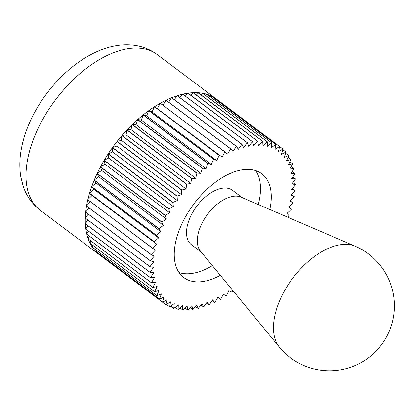 <?xml version="1.0" encoding="UTF-8"?>
<svg xmlns="http://www.w3.org/2000/svg" width="415" height="415" viewBox="0 0 415 415"><rect width="100%" height="100%" fill="white"/><g stroke="black" fill="none" stroke-linecap="round" stroke-linejoin="round"><path stroke-width="0.62" d="M182.776 94.184A97.385 54.173 -53.1 0 1 185.318 93.645A97.385 54.173 -53.1 0 1 187.865 93.209L252.626 141.748L248.673 146.36L247.402 142.75L182.709 94.138A97.463 54.22 -53.1 0 0 182.626 94.153L247.319 142.77L243.558 147.569L241.95 144.275L177.257 95.658A97.463 54.22 -53.1 0 0 177.169 95.683L241.862 144.301L238.314 149.26L236.374 146.298L171.68 97.681A97.463 54.22 -53.1 0 0 171.597 97.717L236.291 146.334L232.976 151.418L230.719 148.814L166.026 100.197A97.463 54.22 -53.1 0 0 165.938 100.238L230.631 148.855L227.576 154.038L160.32 103.185A97.463 54.22 -53.1 0 0 160.232 103.236L224.925 151.849L222.139 157.098L154.598 106.629L222.139 157.098M188.088 93.178A97.385 54.173 -53.1 0 1 192.985 92.706L257.746 141.25L253.627 145.639L252.704 141.738L188.011 93.121A97.463 54.22 -53.1 0 0 187.933 93.136M193.219 92.695A97.385 54.173 -53.1 0 1 197.888 92.716L262.654 141.266L258.395 145.411L257.824 141.245L193.131 92.628A97.463 54.22 -53.1 0 0 193.053 92.633M198.137 92.732A97.385 54.173 -53.1 0 1 202.546 93.251L267.312 141.806L262.939 145.681L262.726 141.271L198.033 92.654A97.463 54.22 -53.1 0 0 197.96 92.649M202.821 93.302A97.385 54.173 -53.1 0 1 206.929 94.304L271.695 142.859L267.234 146.438L267.379 141.816L202.686 93.199A97.463 54.22 -53.1 0 0 202.619 93.188M207.256 94.402A97.385 54.173 -53.1 0 1 211.012 95.86L275.778 144.425L271.26 147.688L271.763 142.879L207.069 94.262A97.463 54.22 -53.1 0 0 207.002 94.241M211.463 96.078A97.385 54.173 -53.1 0 1 214.768 97.919L279.534 146.49L274.984 149.421L275.84 144.451L211.147 95.834A97.463 54.22 -53.1 0 0 211.085 95.808M212.366 265.626A64.922 36.115 -53.1 0 1 193.805 273.127A64.922 36.115 -53.1 0 1 179.052 272.577M220.349 275.332A64.922 36.115 -53.1 0 1 204.59 281.23A64.922 36.115 -53.1 0 1 183.757 277.542A64.922 36.115 -53.1 0 1 184.385 218.85A64.922 36.115 -53.1 0 1 240.928 170.051A64.922 36.115 -53.1 0 1 261.761 173.74A64.922 36.115 -53.1 0 1 269.817 209.508M190.698 95.144L192.985 92.706M200.839 94.765L202.546 93.251M210.083 96.529L211.012 95.86M279.534 146.49A97.463 54.22 -53.1 0 1 279.591 146.526L282.942 149.042L278.387 151.62L279.591 146.526L214.897 97.909A97.463 54.22 -53.1 0 0 214.84 97.873M285.608 153.28L288.622 155.547L284.145 157.373L286.023 152.118A97.463 54.22 -53.1 0 0 285.976 152.072L281.448 154.276L282.994 149.089A97.463 54.22 -53.1 0 0 282.942 149.042M289.877 161.674L292.679 163.78L288.389 164.807L290.894 159.526A97.463 54.22 -53.1 0 0 290.863 159.459L286.464 160.89L288.658 155.604A97.463 54.22 -53.1 0 0 288.622 155.547M292.331 171.519L295.018 173.537L291.019 173.735L294.09 168.557A97.463 54.22 -53.1 0 0 294.069 168.48L289.909 169.097L292.705 163.852A97.463 54.22 -53.1 0 0 292.679 163.78M292.938 182.595L295.573 184.571L291.968 183.944L295.47 179.078A97.385 54.173 -53.1 0 0 295.459 178.907L291.704 178.694L295.029 173.615A97.463 54.22 -53.1 0 0 295.018 173.537M291.688 194.63L294.339 196.622L291.211 195.18L295.174 190.584A97.463 54.22 -53.1 0 0 295.179 190.49L291.802 189.453L295.573 184.665A97.463 54.22 -53.1 0 0 295.573 184.571M287.714 217.206L289.167 216.039A97.463 54.22 -53.1 0 0 289.203 215.94L286.936 213.352L291.314 209.487A97.463 54.22 -53.1 0 0 291.34 209.388L288.773 207.168L293.037 203.034A97.463 54.22 -53.1 0 0 293.057 202.935L290.199 201.099L294.323 196.72A97.463 54.22 -53.1 0 0 294.339 196.622M165.922 304.76L162.576 302.239L167.131 299.666L165.922 304.76A97.463 54.22 -53.1 0 0 165.979 304.797L170.534 301.866L169.673 306.83A97.463 54.22 -53.1 0 0 169.735 306.861L174.259 303.593L173.755 308.407A97.463 54.22 -53.1 0 0 173.818 308.428L178.284 304.843L178.134 309.466A97.463 54.22 -53.1 0 0 178.206 309.481L182.579 305.606L182.792 310.015A97.463 54.22 -53.1 0 0 182.865 310.021L187.124 305.876L187.689 310.041A97.463 54.22 -53.1 0 0 187.767 310.036L191.891 305.648L192.809 309.543A97.463 54.22 -53.1 0 0 192.892 309.533L196.845 304.926L198.111 308.532A97.463 54.22 -53.1 0 0 198.194 308.511L201.96 303.718L203.568 307.012A97.463 54.22 -53.1 0 0 203.651 306.981L207.204 302.027L209.139 304.983A97.463 54.22 -53.1 0 0 209.227 304.952L212.542 299.869L214.799 302.473A97.463 54.22 -53.1 0 0 214.887 302.431L217.942 297.249L220.505 299.485A97.463 54.22 -53.1 0 0 220.593 299.433L223.379 294.188L226.222 296.04A97.463 54.22 -53.1 0 0 226.31 295.983L228.805 290.708L231.923 292.165A97.463 54.22 -53.1 0 0 232.011 292.103L232.722 290.381M214.799 302.473L212.143 300.476M203.568 307.012L200.933 305.03M192.809 309.543L190.127 307.525M182.792 310.015L179.986 307.904M173.755 308.407L170.736 306.14M40.26 210.312C32.188 204.087 26.498 196.082 23.188 186.288L20.75 176.51C19.365 167.753 19.541 158.639 21.29 149.177C23.406 137.702 27.416 126.264 33.325 114.862C50.858 80.868 83.208 51.885 114.623 46.013C120.677 44.836 126.674 44.54 132.608 45.131C141.738 46.065 149.955 49.224 157.269 54.614A97.385 54.173 -53.1 0 0 126.02 49.079A97.385 54.173 -53.1 0 0 41.199 122.269A97.385 54.173 -53.1 0 0 40.26 210.312L97.831 253.581A97.463 54.22 -53.1 0 0 97.883 253.627L162.576 302.239A97.463 54.22 -53.1 0 1 162.524 302.198L97.831 253.581L98.013 252.979M87.788 199.636L92.052 195.501L156.746 244.119L152.481 248.248L87.788 199.636A97.463 54.22 -53.1 0 0 87.762 199.734L155.319 250.188L151.19 254.566L86.496 205.949A97.463 54.22 -53.1 0 0 86.481 206.048L151.174 254.66L154.307 256.102L150.344 260.698L85.651 212.086A97.463 54.22 -53.1 0 0 85.64 212.179L150.334 260.796L153.716 261.834L149.945 266.622L85.251 218.005A97.463 54.22 -53.1 0 0 85.246 218.093L149.94 266.71L153.55 267.338L149.991 272.287L85.298 223.669A97.463 54.22 -53.1 0 0 85.303 223.758L149.997 272.375L153.815 272.588L150.484 277.666L85.791 229.054A97.463 54.22 -53.1 0 0 85.806 229.132L150.5 277.749L154.499 277.547L151.428 282.724L86.735 234.112A97.463 54.22 -53.1 0 0 86.751 234.185L151.444 282.802L155.609 282.19L152.808 287.434L88.115 238.817A97.463 54.22 -53.1 0 0 88.141 238.89L152.834 287.502L157.129 286.48L154.624 291.761L89.931 243.143A97.463 54.22 -53.1 0 0 89.962 243.206L154.655 291.823L159.054 290.396L156.854 295.677L92.161 247.06A97.463 54.22 -53.1 0 0 92.203 247.117L156.891 295.734L161.373 293.913L159.495 299.163L94.802 250.546L95.217 249.389M94.802 250.546A97.463 54.22 -53.1 0 0 94.843 250.598L159.614 299.179A97.385 54.173 -53.1 0 1 159.526 299.08L159.526 299.08A97.385 54.173 -53.1 0 0 159.614 299.179L164.07 297.01L162.524 302.198M94.833 250.463A97.385 54.173 -53.1 0 1 92.389 247.262M89.931 243.143L90.947 240.996M89.972 243.055A97.385 54.173 -53.1 0 1 88.245 238.967M86.735 234.112L88.488 231.15M86.787 234.024A97.385 54.173 -53.1 0 1 85.879 229.189M85.298 223.669L87.881 220.075M85.355 223.592A97.385 54.173 -53.1 0 1 85.303 218.14M85.651 212.086L89.137 208.04M85.718 212.008A97.385 54.173 -53.1 0 1 86.533 206.084M87.856 199.568A97.385 54.173 -53.1 0 1 89.521 193.317L156.746 244.119M92.052 195.501L89.521 193.317M154.214 241.935L154.214 241.935A97.385 54.173 -53.1 0 1 154.276 241.732L89.51 193.183L93.889 189.318L158.582 237.935L154.276 241.732A97.385 54.173 -53.1 0 0 154.214 241.935M160.812 231.674L156.346 235.243L91.653 186.626L96.119 183.062L160.812 231.674L158.893 228.784A97.385 54.173 -53.1 0 1 158.976 228.577L94.21 180.017L98.734 176.764L163.427 225.381L158.976 228.577A97.385 54.173 -53.1 0 0 158.893 228.779L158.893 228.784M89.583 193.115A97.385 54.173 -53.1 0 1 91.658 186.771L156.351 235.388A97.385 54.173 -53.1 0 1 156.424 235.186L156.424 235.186A97.385 54.173 -53.1 0 0 156.351 235.388L158.582 237.935M91.731 186.568A97.385 54.173 -53.1 0 1 94.2 180.167L158.893 228.779M96.119 183.062L94.2 180.167M166.405 219.089L161.85 221.999L97.157 173.382L101.711 170.472L166.405 219.089L165.144 215.551A97.385 54.173 -53.1 0 1 165.248 215.349L100.482 166.773L105.037 164.216L169.73 212.833L165.248 215.349A97.385 54.173 -53.1 0 0 165.139 215.551L165.118 215.494A97.463 54.22 -53.1 0 1 165.175 215.39M94.283 179.96A97.385 54.173 -53.1 0 1 97.136 173.543L161.829 222.155A97.385 54.173 -53.1 0 1 161.928 221.952L161.928 221.952A97.385 54.173 -53.1 0 0 161.829 222.155L163.427 225.381M97.235 173.335A97.385 54.173 -53.1 0 1 100.446 166.939L165.118 215.494M101.711 170.472L100.446 166.939M173.387 206.66L168.853 208.844L104.16 160.232L108.689 158.042L173.387 206.66L172.811 202.572A97.385 54.173 -53.1 0 1 172.941 202.375L108.17 153.789L112.647 151.983L177.34 200.601L172.941 202.375M104.232 160.195A97.385 54.173 -53.1 0 1 108.118 153.955L172.811 202.572A97.385 54.173 -53.1 0 1 172.936 202.375M108.689 158.042L108.118 153.955M181.578 194.697L177.184 196.103L112.491 147.491L116.885 146.08L181.578 194.697L181.708 190.158A97.385 54.173 -53.1 0 1 181.853 189.971L117.087 141.375L121.377 140.369L186.07 188.986L181.853 189.971A97.385 54.173 -53.1 0 0 181.708 190.158L181.708 190.08A97.463 54.22 -53.1 0 1 181.78 189.987M108.242 153.757A97.385 54.173 -53.1 0 1 112.424 147.657L177.117 196.274A97.385 54.173 -53.1 0 1 177.257 196.082L177.257 196.082A97.385 54.173 -53.1 0 0 177.117 196.274L177.34 200.601M112.564 147.465A97.385 54.173 -53.1 0 1 117.014 141.541L181.708 190.08M116.885 146.08L117.014 141.541M190.791 183.497L186.636 184.094L121.943 135.477L126.093 134.88L190.791 183.497L191.616 178.621A97.385 54.173 -53.1 0 1 191.777 178.45L127.016 129.838L131.01 129.656L195.704 178.274L191.777 178.45A97.385 54.173 -53.1 0 0 191.616 178.621L191.631 178.538A97.463 54.22 -53.1 0 1 191.709 178.45M117.16 141.354A97.385 54.173 -53.1 0 1 121.854 135.648L186.553 184.26A97.385 54.173 -53.1 0 1 186.703 184.084L186.703 184.084A97.385 54.173 -53.1 0 0 186.548 184.26L186.07 188.986M122.01 135.466A97.385 54.173 -53.1 0 1 126.923 130.004L191.631 178.538M126.093 134.88L126.923 130.004M200.787 173.335L196.975 173.102L132.281 124.484L136.089 124.723L200.787 173.335L202.292 168.236A97.385 54.173 -53.1 0 1 202.463 168.091L137.707 119.463L141.308 120.111L206.001 168.723L202.463 168.091M127.083 129.833A97.385 54.173 -53.1 0 1 132.178 124.65L196.876 173.268A97.385 54.173 -53.1 0 1 197.042 173.107L197.037 173.107A97.385 54.173 -53.1 0 0 196.871 173.268L195.704 178.274M132.344 124.49A97.385 54.173 -53.1 0 1 137.598 119.624L202.292 168.236A97.385 54.173 -53.1 0 1 202.458 168.085M136.089 124.723L137.598 119.624M211.323 164.465L207.951 163.406L143.258 114.789L146.63 115.847L211.323 164.465L213.471 159.272A97.385 54.173 -53.1 0 1 213.647 159.142L148.902 110.504L152.02 111.962L216.713 160.579L213.647 159.142A97.385 54.173 -53.1 0 0 213.471 159.272L213.507 159.184A97.463 54.22 -53.1 0 1 213.595 159.121M137.77 119.473A97.385 54.173 -53.1 0 1 143.139 114.945L207.837 163.562A97.385 54.173 -53.1 0 1 208.008 163.427L208.008 163.422A97.385 54.173 -53.1 0 0 207.832 163.562L206.001 168.723M143.315 114.81A97.385 54.173 -53.1 0 1 148.778 110.655L213.507 159.184M146.63 115.847L148.778 110.655M148.954 110.53A97.385 54.173 -53.1 0 1 154.468 106.769L219.162 155.386A97.385 54.173 -53.1 0 1 219.338 155.272L219.338 155.272A97.385 54.173 -53.1 0 0 219.162 155.386L216.713 160.579M154.645 106.655A97.385 54.173 -53.1 0 1 160.185 103.319L160.232 103.236M157.446 108.481L160.185 103.319M166.073 100.233A97.385 54.173 -53.1 0 1 171.54 97.8L171.597 97.717M168.682 102.189L171.54 97.8M177.314 95.704A97.385 54.173 -53.1 0 1 182.564 94.236L182.626 94.153M179.892 97.639L182.564 94.236M171.737 97.722A97.385 54.173 -53.1 0 1 177.112 95.766L177.169 95.683M174.321 99.662L177.112 95.766M160.366 103.221A97.385 54.173 -53.1 0 1 165.886 100.326L165.938 100.238M163.007 105.203L165.886 100.326M152.02 111.962L154.468 106.769M141.308 120.111L143.139 114.945M131.01 129.656L132.178 124.65M121.377 140.369L121.854 135.648M112.647 151.983L112.424 147.657M100.555 166.731A97.385 54.173 -53.1 0 1 104.113 160.392L168.791 208.947L169.73 212.833M105.037 164.216L104.113 160.392M98.734 176.764L97.136 173.543M93.889 189.318L91.658 186.771M86.496 205.949L90.454 201.752M86.569 205.876A97.385 54.173 -53.1 0 1 87.809 199.771M85.251 218.005L88.281 214.161M85.314 217.927A97.385 54.173 -53.1 0 1 85.692 212.221M85.791 229.054L87.954 225.75M85.848 228.966A97.385 54.173 -53.1 0 1 85.366 223.804M88.115 238.817L89.49 236.244M88.162 238.729A97.385 54.173 -53.1 0 1 86.839 234.252M92.161 247.06L92.861 245.384M92.197 246.977A97.385 54.173 -53.1 0 1 90.097 243.309M97.857 253.498A97.385 54.173 -53.1 0 1 95.165 250.836M169.673 306.83L166.514 304.454M178.134 309.466L175.234 307.292M187.689 310.041L184.955 307.982M198.111 308.532L195.46 306.54M209.139 304.983L206.504 303.002M220.505 299.485L217.818 297.467M290.37 200.917L293.057 202.935M292.544 188.509L295.179 190.49M292.871 176.92L295.522 178.912M291.335 166.425L294.069 168.48M287.963 157.285L290.863 159.459M282.812 149.691L285.976 152.072M214.311 98.215L214.768 97.919M205.586 95.377L206.929 94.304M195.87 94.687L197.888 92.716M185.365 96.13L187.865 93.209M255.687 170.601A64.922 36.115 -53.1 0 1 258.27 204.538M279.357 347.09L200.445 251.127A34.082 18.96 -53.1 0 1 203.713 220.121A34.082 18.96 -53.1 0 1 232.307 196.466A34.082 18.96 -53.1 0 1 241.032 197.12L355.157 246.22A63.661 35.415 -53.1 0 0 338.863 244.995A63.661 35.415 -53.1 0 0 285.453 289.182A63.661 35.415 -53.1 0 0 279.357 347.09A64.922 64.922 0 0 0 394.043 312.889A64.922 64.922 0 0 0 355.157 246.22M242.225 197.633L232.452 190.293A34.082 18.96 126.9 0 0 221.517 188.358A34.082 18.96 126.9 0 0 191.829 213.974A34.082 18.96 126.9 0 0 191.502 244.788L201.27 252.128M157.269 54.614L214.84 97.878"/></g></svg>
